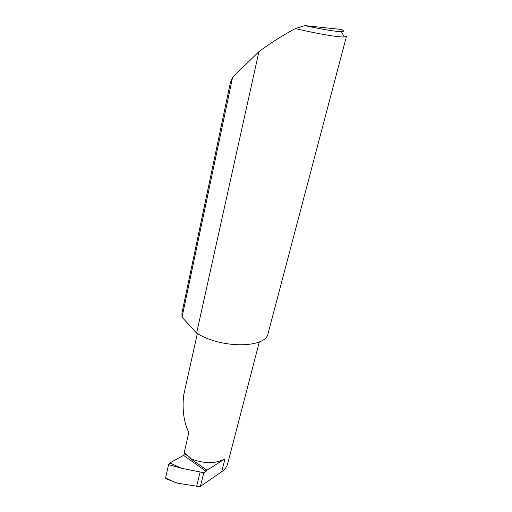 <?xml version="1.0" encoding="UTF-8"?>
<svg xmlns="http://www.w3.org/2000/svg" width="512" height="512" viewBox="0 0 512 512"><rect width="100%" height="100%" fill="white"/><g stroke="black" fill="none" stroke-linecap="round" stroke-linejoin="round"><path stroke-width="0.77" d="M197.35 333.562L183.597 395.526C182.15 410.074 183.898 422.394 188.838 432.486L184.198 452.64L184.531 453.651L183.571 455.373L169.786 462.95L181.946 468.371L203.763 472.71L200.397 486.4L196.659 486.214L200.051 472.288M203.578 210.093L181.933 313.05L182.029 317.222L196.608 333.126L258.925 51.667L232.582 77.414L230.374 82.611M232.582 77.414L182.029 317.222M196.608 333.126L196.979 333.344C221.926 348.966 266.458 348.192 268.134 333.267L346.451 36.307L344.23 36.979C338.368 37.325 317.651 33.824 295.328 28.576C282.355 35.539 270.413 43.091 259.507 51.226L258.925 51.667M170.707 480.576L165.926 478.662L165.574 478.035L175.187 482.374L178.413 483.341L196.659 486.214M259.334 341.901L227.693 463.674C226.746 466.989 224.742 469.677 221.683 471.738L200.397 486.4M206.963 470.24L225.011 458.803C215.398 463.987 203.859 463.898 190.387 458.534L206.963 470.24L206.099 471.315L203.763 472.71M181.946 468.371L168.557 464.614L169.786 462.95M190.387 458.534L190.221 457.664L184.198 452.64M168.557 464.614L165.574 478.035M295.328 28.576L304.864 25.6L341.536 29.504C344.192 30.822 344.147 31.526 341.408 31.616L344.23 36.979M304.864 25.6C323.27 29.574 335.45 31.578 341.408 31.616M206.099 471.315L183.571 455.373M190.221 457.664L184.531 453.651M225.011 458.803L221.683 471.738M230.426 82.387L203.181 211.987"/></g></svg>
